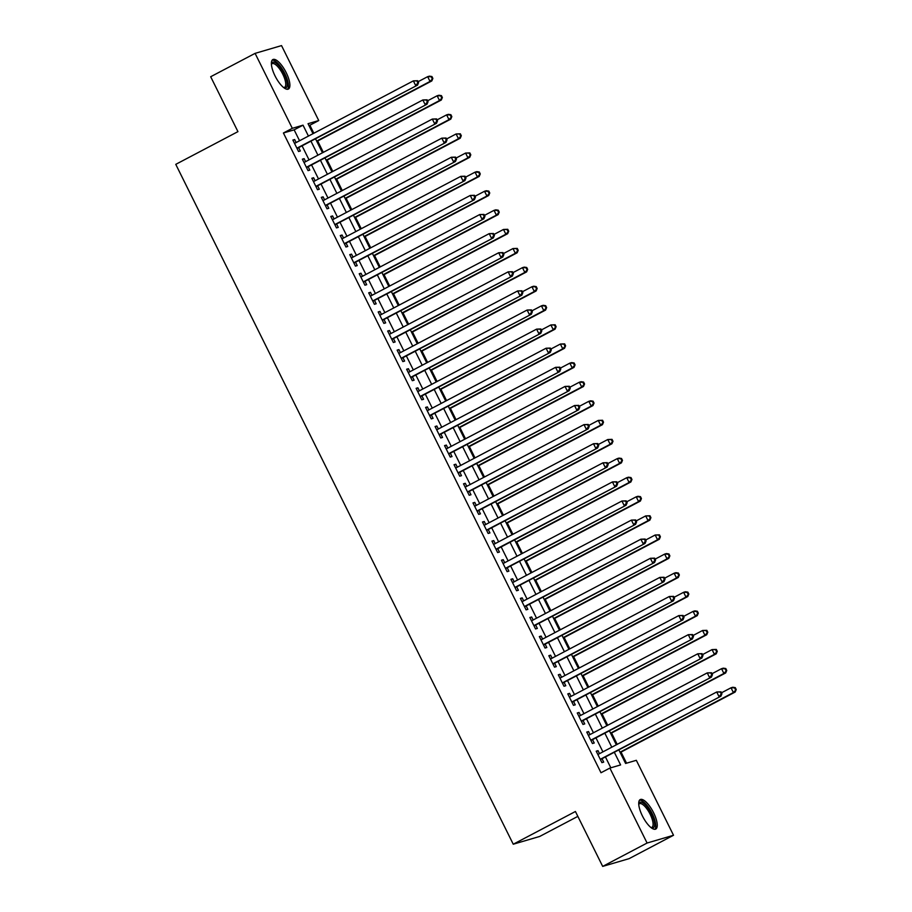 <?xml version="1.0" encoding="UTF-8"?>
<svg xmlns="http://www.w3.org/2000/svg" width="912" height="912" viewBox="0 0 912 912"><rect width="100%" height="100%" fill="white"/><g stroke="black" fill="none" stroke-linecap="round" stroke-linejoin="round"><path stroke-width="1.37" d="M642.413 815.955A16.667 5.711 -117.8 0 1 640.224 799.573A16.667 5.711 -117.8 0 1 653.562 812.683A16.667 5.711 -117.8 0 1 655.751 829.076A16.667 5.711 -117.8 0 1 642.413 815.955M275.059 75.947A16.667 5.711 -117.8 0 1 272.882 59.554A16.667 5.711 -117.8 0 1 286.208 72.675A16.667 5.711 -117.8 0 1 288.397 89.057A16.667 5.711 -117.8 0 1 275.059 75.947M577.843 816.377L539.687 836.452L513.251 844.216L175.765 164.354L237.941 131.636L210.683 76.733L255.098 53.363L281.534 45.6L318.744 120.555L308.028 123.701L312.987 133.688M313.842 133.243L309.863 125.229L318.744 120.555M626.544 763.184L621.038 752.092M617.196 744.352L611.564 732.997M607.711 725.257L602.08 713.902M598.238 706.162L592.595 694.807M588.753 687.067L583.121 675.712M579.28 667.96L573.637 656.606M569.795 648.865L564.163 637.511M560.321 629.77L554.678 618.416M550.837 610.675L545.205 599.321M541.352 591.58L535.72 580.226M531.878 572.474L526.235 561.119M522.394 553.379L516.762 542.024M512.92 534.284L507.277 522.929M503.435 515.189L497.804 503.834M493.962 496.094L488.319 484.739M484.477 476.999L478.834 465.633M474.992 457.892L469.361 446.538M465.519 438.797L459.876 427.443M456.034 419.702L450.403 408.348M446.561 400.607L440.918 389.253M437.076 381.512L431.444 370.147M427.603 362.406L421.96 351.052M418.118 343.311L412.475 331.957M408.633 324.216L403.001 312.862M399.16 305.121L393.517 293.767M389.675 286.026L384.043 274.66M380.201 266.92L374.558 255.565M370.717 247.825L365.085 236.47M361.243 228.73L355.6 217.375M351.758 209.635L346.115 198.28M342.274 190.54L336.642 179.174M332.8 171.433L327.157 160.079M323.315 152.338L317.684 140.984M618.872 749.903L625.598 763.458L636.325 760.312L673.523 835.267L647.087 843.03L609.877 768.075L620.605 764.929L614.335 752.297M647.087 843.03L602.684 866.4L629.12 858.637L673.523 835.267M599.503 753.665L598.01 750.656L596.22 751.18L601.909 762.637L603.698 762.113L602.045 758.773M590.03 734.57L588.536 731.549L586.747 732.074L592.435 743.531L594.225 743.006L592.561 739.666M580.545 715.464L579.052 712.454L577.262 712.979L582.95 724.436L584.74 723.911L583.076 720.571M571.072 696.369L569.567 693.359L567.788 693.884L573.477 705.341L575.255 704.816L573.602 701.476M561.587 677.274L560.093 674.264L558.304 674.789L563.992 686.246L565.782 685.721L564.118 682.381M552.102 658.179L550.609 655.169L548.83 655.694L554.519 667.151L556.297 666.626L554.644 663.286M542.629 639.084L541.135 636.063L539.345 636.587L545.034 648.044L546.824 647.52L545.159 644.18M533.144 619.978L531.65 616.968L529.861 617.492L535.549 628.949L537.339 628.425L535.686 625.085M523.67 600.883L522.177 597.873L520.387 598.397L526.076 609.854L527.866 609.33L526.201 605.99M514.186 581.788L512.692 578.778L510.902 579.302L516.591 590.759L518.381 590.235L516.716 586.895M504.712 562.693L503.207 559.683L501.429 560.207L507.118 571.664L508.896 571.14L507.243 567.8M495.227 543.598L493.734 540.577L491.944 541.101L497.633 552.569L499.423 552.045L497.758 548.693M485.743 524.491L484.249 521.482L482.471 522.006L488.159 533.463L489.938 532.939L488.285 529.598M476.269 505.396L474.776 502.387L472.986 502.911L478.675 514.368L480.464 513.844L478.8 510.503M466.784 486.301L465.291 483.292L463.501 483.816L469.19 495.273L470.98 494.749L469.327 491.408M457.311 467.206L455.818 464.197L454.028 464.721L459.716 476.178L461.495 475.654L459.842 472.313M447.826 448.111L446.333 445.09L444.543 445.615L450.232 457.083L452.021 456.559L450.357 453.207M438.353 429.005L436.848 425.995L435.07 426.52L440.758 437.977L442.537 437.452L440.884 434.112M428.868 409.91L427.375 406.9L425.585 407.425L431.273 418.882L433.063 418.357L431.399 415.017M419.383 390.815L417.89 387.805L416.111 388.33L421.789 399.787L423.578 399.262L421.925 395.922M409.91 371.72L408.416 368.71L406.627 369.235L412.315 380.692L414.105 380.167L412.441 376.827M400.425 352.625L398.932 349.604L397.142 350.128L402.83 361.597L404.62 361.072L402.967 357.721M390.952 333.53L389.458 330.509L387.668 331.033L393.357 342.49L395.135 341.966L393.482 338.626M381.467 314.423L379.973 311.414L378.184 311.938L383.872 323.395L385.662 322.871L383.998 319.531M371.993 295.328L370.489 292.319L368.71 292.843L374.399 304.3L376.177 303.776L374.524 300.436M362.509 276.233L361.015 273.224L359.225 273.748L364.914 285.205L366.704 284.681L365.039 281.341M353.024 257.138L351.53 254.117L349.752 254.642L355.429 266.11L357.219 265.586L355.566 262.234M343.55 238.043L342.057 235.022L340.267 235.547L345.956 247.004L347.746 246.479L346.081 243.139M334.066 218.937L332.572 215.927L330.782 216.452L336.471 227.909L338.261 227.384L336.608 224.044M324.592 199.842L323.099 196.832L321.309 197.357L326.998 208.814L328.776 208.289L327.123 204.949M315.107 180.747L313.614 177.737L311.824 178.262L317.513 189.719L319.303 189.194L317.638 185.854M305.634 161.652L304.129 158.642L302.351 159.167L308.039 170.624L309.818 170.099L308.165 166.748M309.863 125.229L308.917 125.503M299.558 140.756L294.143 129.846L283.415 132.992L600.997 772.749L609.877 768.075M610.823 767.801L605.454 756.971M602.912 751.864L595.969 737.876M593.438 732.769L586.484 718.781M583.954 713.674L577.011 699.686M574.48 694.579L567.526 680.58M564.995 675.484L558.053 661.485M555.511 656.389L548.568 642.39M546.037 637.283L539.095 623.295M536.552 618.188L529.61 604.2M527.079 599.093L520.125 585.094M517.594 579.998L510.652 565.999M508.121 560.903L501.167 546.904M498.636 541.796L491.693 527.809M489.151 522.701L482.209 508.714M479.678 503.606L472.724 489.607M470.193 484.511L463.25 470.512M460.72 465.416L453.766 451.417M451.235 446.31L444.292 432.322M441.761 427.215L434.807 413.227M432.277 408.12L425.334 394.121M422.792 389.025L415.849 375.026M413.318 369.93L406.364 355.931M403.834 350.824L396.891 336.836M394.36 331.729L387.406 317.741M384.875 312.634L377.933 298.646M375.402 293.539L368.448 279.539M365.917 274.444L358.975 260.444M356.432 255.337L349.49 241.349M346.959 236.242L340.005 222.254M337.474 217.147L330.532 203.159M328.001 198.052L321.047 184.053M318.516 178.957L311.573 164.958M309.031 159.851L302.089 145.863M296.149 142.557L294.656 139.536L292.866 140.06L298.555 151.517L300.344 150.993L298.68 147.653M602.684 866.4L575.426 811.498L513.251 844.216M283.415 132.992L292.307 128.318L255.098 53.363M308.438 136.082L303.023 125.172L292.307 128.318M611.792 747.19L604.85 733.202M602.319 728.095L595.365 714.107M592.834 709L585.892 695.012M583.361 689.905L576.407 675.906M573.876 670.81L566.933 656.811M564.403 651.715L557.449 637.716M554.918 632.609L547.975 618.621M545.433 613.514L538.49 599.526M535.96 594.419L529.006 580.42M526.475 575.324L519.532 561.325M517.001 556.229L510.047 542.23M507.517 537.122L500.574 523.135M498.043 518.027L491.089 504.04M488.558 498.932L481.616 484.933M479.074 479.837L472.131 465.838M469.6 460.742L462.646 446.743M460.115 441.636L453.173 427.648M450.642 422.541L443.688 408.553M441.157 403.446L434.215 389.447M431.672 384.351L424.73 370.352M422.199 365.256L415.256 351.257M412.714 346.15L405.772 332.162M403.241 327.055L396.287 313.067M393.756 307.96L386.813 293.972M384.283 288.865L377.329 274.865M374.798 269.77L367.855 255.77M365.313 250.663L358.37 236.675M355.84 231.568L348.897 217.58M346.355 212.473L339.412 198.485M336.881 193.378L329.927 179.379M327.397 174.283L320.454 160.284M317.923 155.177L310.969 141.189M315.518 138.795L322.46 152.794M324.991 157.89L331.945 171.889M334.476 176.996L341.419 190.984M343.961 196.091L350.903 210.079M353.434 215.186L360.377 229.174M362.919 234.281L369.862 248.281M372.392 253.376L379.346 267.376M381.877 272.483L388.82 286.471M391.351 291.578L398.305 305.566M400.835 310.673L407.778 324.661M410.32 329.768L417.263 343.767M419.794 348.863L426.748 362.862M429.278 367.969L436.221 381.957M438.752 387.064L445.706 401.052M448.237 406.159L455.179 420.147M457.71 425.254L464.664 439.253M467.195 444.349L474.137 458.348M476.68 463.456L483.622 477.443M486.153 482.551L493.107 496.538M495.638 501.646L502.58 515.633M505.111 520.741L512.065 534.74M514.596 539.836L521.539 553.835M524.069 558.931L531.023 572.93M533.554 578.037L540.497 592.025M543.039 597.132L549.982 611.12M552.512 616.227L559.466 630.226M561.997 635.322L568.94 649.321M571.471 654.417L578.425 668.416M580.955 673.523L587.898 687.511M590.44 692.618L597.383 706.606M599.914 711.713L606.856 725.713M609.398 730.808L616.341 744.808M294.143 129.846L303.023 125.172M293.026 140.391L294.656 139.536M302.51 159.486L304.129 158.642M311.995 178.592L313.614 177.737M321.469 197.687L323.099 196.832M330.953 216.782L332.572 215.927M340.427 235.877L342.057 235.022M349.912 254.972L351.53 254.117M359.385 274.079L361.015 273.224M368.87 293.174L370.489 292.319M378.355 312.269L379.973 311.414M387.828 331.364L389.458 330.509M397.313 350.459L398.932 349.604M406.786 369.565L408.416 368.71M416.271 388.66L417.89 387.805M425.744 407.755L427.375 406.9M435.229 426.85L436.848 425.995M444.714 445.945L446.333 445.09M454.187 465.052L455.818 464.197M463.672 484.147L465.291 483.292M473.146 503.242L474.776 502.387M482.63 522.337L484.249 521.482M492.104 541.432L493.734 540.577M501.589 560.538L503.207 559.683M511.073 579.633L512.692 578.778M520.547 598.728L522.177 597.873M530.032 617.823L531.65 616.968M539.505 636.918L541.135 636.063M548.99 656.013L550.609 655.169M558.475 675.119L560.093 674.264M567.948 694.214L569.567 693.359M577.433 713.309L579.052 712.454M586.906 732.404L588.536 731.549M596.391 751.499L598.01 750.656M297.038 148.474L417.525 85.124L296.902 148.177M417.867 82.844L415.735 85.648L413.364 80.872L417.639 80.723L416.921 80.929L417.867 82.844L418.585 82.627L417.639 80.723M294.53 143.401L413.364 80.872L416.921 80.929M417.525 85.124L418.585 82.627M316.829 141.44L431.809 80.929L430.031 81.453L427.66 76.676L418.118 81.692M316.658 141.109L430.031 81.453L432.881 78.432L431.923 76.528L431.216 76.733L432.163 78.649M431.216 76.733L427.66 76.676L429.449 76.152L431.923 76.528M432.881 78.432L431.809 80.929M271.388 63.931A14.421 4.936 -117.8 0 1 284.042 73.644A14.421 4.936 -117.8 0 1 283.951 87.803M283.598 87.529A13.349 4.571 62.2 0 0 284.544 87.335A13.349 4.571 62.2 0 0 282.8 74.214A13.349 4.571 62.2 0 0 272.107 63.703A13.349 4.571 62.2 0 0 271.411 64.387M287.474 89.285A16.553 5.666 62.2 0 0 284.749 73.427A16.553 5.666 62.2 0 0 272.152 60.192M638.742 803.939A14.421 4.936 -117.8 0 1 647.908 807.895A14.421 4.936 -117.8 0 1 654.52 825.531A14.421 4.936 -117.8 0 1 651.305 827.822M650.94 827.537A13.349 4.571 62.2 0 0 651.898 827.355A13.349 4.571 62.2 0 0 653.038 825.223A13.349 4.571 62.2 0 0 648.215 810.802A13.349 4.571 62.2 0 0 639.46 803.723A13.349 4.571 62.2 0 0 638.765 804.407M654.816 829.304A16.553 5.666 62.2 0 0 655.694 827.081A16.553 5.666 62.2 0 0 650.222 810.016A16.553 5.666 62.2 0 0 639.506 800.212M306.523 167.569L426.998 104.219L306.375 167.272M427.352 101.939L425.22 104.743L422.849 99.967L427.112 99.818L426.406 100.024L427.352 101.939L428.059 101.722L427.112 99.818M304.004 162.507L422.849 99.967L426.406 100.024M426.998 104.219L428.059 101.722M315.997 186.664L436.483 123.314L315.86 186.379M436.825 121.034L434.693 123.838L432.322 119.062L436.597 118.913L435.879 119.119L436.825 121.034L437.543 120.829L436.597 118.913M313.489 181.602L432.322 119.062L435.879 119.119M436.483 123.314L437.543 120.829M325.481 205.759L445.957 142.409L325.333 205.474M446.31 140.129L444.178 142.933L441.807 138.157L446.071 138.008L445.364 138.225L446.31 140.129L447.028 139.924L446.071 138.008M322.962 200.697L441.807 138.157L445.364 138.225M445.957 142.409L447.028 139.924M334.955 224.854L455.441 161.504L334.818 224.569M455.795 159.224L453.652 162.028L451.28 157.263L455.555 157.103L454.837 157.32L455.795 159.224L456.502 159.019L455.555 157.103M332.447 219.792L451.28 157.263L454.837 157.32M455.441 161.504L456.502 159.019M326.302 160.535L441.294 100.024L439.504 100.548L437.133 95.771L427.603 100.787M326.143 160.204L439.504 100.548L442.354 97.527L441.408 95.623L440.69 95.828L441.636 97.744M440.69 95.828L437.133 95.771L438.923 95.247L441.408 95.623M442.354 97.527L441.294 100.024M335.787 179.63L450.779 119.119L448.989 119.643L446.618 114.866L437.076 119.882M335.616 179.299L448.989 119.643L451.839 116.633L450.893 114.718L450.175 114.923L451.121 116.839M450.175 114.923L446.618 114.866L448.408 114.342L450.893 114.718M451.839 116.633L450.779 119.119M345.26 198.725L460.252 138.214L458.462 138.738L456.103 133.961L446.561 138.989M345.101 198.394L458.462 138.738L461.312 135.728L460.366 133.813L459.648 134.03L460.606 135.934M459.648 134.03L456.103 133.961L460.366 133.813M461.312 135.728L460.252 138.214M354.745 217.82L469.737 157.309L467.947 157.833L465.576 153.068L456.034 158.084M354.586 217.489L467.947 157.833L470.797 154.823L469.851 152.908L469.133 153.125L470.079 155.029M469.133 153.125L465.576 153.068L469.851 152.908M470.797 154.823L469.737 157.309M344.44 243.96L464.926 180.61L344.291 243.664M465.268 178.319L463.136 181.135L460.765 176.358L465.04 176.21L464.322 176.415L465.268 178.319L465.986 178.114L465.04 176.21M341.92 238.887L460.765 176.358L464.322 176.415M464.926 180.61L465.986 178.114M364.23 236.926L479.21 176.415L477.432 176.939L475.061 172.163L465.519 177.179M364.059 236.596L477.432 176.939L480.271 173.918L479.324 172.015L478.618 172.22L479.564 174.135M478.618 172.22L475.061 172.163L476.839 171.638L479.324 172.015M480.271 173.918L479.21 176.415M353.924 263.055L474.4 199.705L353.776 262.759M474.753 197.425L472.61 200.23L470.25 195.453L474.514 195.305L473.807 195.51L474.753 197.425L475.46 197.209L474.514 195.305M351.405 257.993L470.25 195.453L473.807 195.51M474.4 199.705L475.46 197.209M373.703 256.021L488.695 195.51L486.905 196.034L484.534 191.258L475.004 196.274M373.544 255.691L486.905 196.034L489.755 193.013L488.809 191.11L488.091 191.315L489.037 193.23M488.091 191.315L484.534 191.258L486.324 190.733L488.809 191.11M489.755 193.013L488.695 195.51M363.398 282.15L483.884 218.8L363.261 281.865M484.226 216.52L482.095 219.325L479.723 214.548L483.998 214.4L483.28 214.605L484.226 216.52L484.945 216.304L483.998 214.4M360.89 277.088L479.723 214.548L483.28 214.605M483.884 218.8L484.945 216.304M383.188 275.116L498.169 214.605L496.39 215.129L494.019 210.353L484.477 215.369M383.017 274.786L496.39 215.129L499.24 212.12L498.283 210.205L497.576 210.41L498.522 212.325M497.576 210.41L494.019 210.353L495.809 209.828L498.283 210.205M499.24 212.12L498.169 214.605M372.883 301.245L493.358 237.895L372.734 300.96M493.711 235.615L491.579 238.42L489.208 233.643L493.472 233.495L492.765 233.711L493.711 235.615L494.429 235.41L493.472 233.495M370.363 296.183L489.208 233.643L492.765 233.711M493.358 237.895L494.429 235.41M392.662 294.211L507.653 233.7L505.864 234.224L503.492 229.448L493.962 234.475M392.502 293.881L505.864 234.224L508.714 231.215L507.767 229.3L507.049 229.516L508.007 231.42M507.049 229.516L503.492 229.448L507.767 229.3M508.714 231.215L507.653 233.7M382.356 320.34L502.843 256.99L382.219 320.055M503.185 254.71L501.053 257.515L498.682 252.749L502.957 252.59L502.238 252.806L503.185 254.71L503.903 254.505L502.957 252.59M379.848 315.278L498.682 252.749L502.238 252.806M502.843 256.99L503.903 254.505M402.146 313.306L517.138 252.795L515.348 253.319L512.977 248.554L503.435 253.57M401.987 312.976L515.348 253.319L518.198 250.31L517.252 248.395L516.534 248.611L517.48 250.515M516.534 248.611L512.977 248.554L517.252 248.395M518.198 250.31L517.138 252.795M391.841 339.446L512.316 276.097L391.693 339.15M512.669 273.805L510.538 276.61L508.166 271.844L512.43 271.696L511.723 271.901L512.669 273.805L513.388 273.6L512.43 271.696M389.321 334.373L508.166 271.844L511.723 271.901M512.316 276.097L513.388 273.6M411.62 332.401L526.612 271.901L524.822 272.426L522.462 267.649L512.92 272.665M411.46 332.082L524.822 272.426L527.672 269.405L526.726 267.501L526.007 267.706L526.965 269.621M526.007 267.706L522.462 267.649L524.24 267.125L526.726 267.501M527.672 269.405L526.612 271.901M401.314 358.541L521.801 295.192L401.177 358.245M522.154 292.912L520.011 295.716L517.64 290.939L521.915 290.791L521.197 290.996L522.154 292.912L522.861 292.695L521.915 290.791M398.806 353.48L517.64 290.939L521.197 290.996M521.801 295.192L522.861 292.695M421.105 351.508L536.096 290.996L534.307 291.521L531.935 286.744L522.394 291.76M420.945 351.177L534.307 291.521L537.157 288.5L536.21 286.596L535.492 286.801L536.438 288.716M535.492 286.801L531.935 286.744L533.725 286.22L536.21 286.596M537.157 288.5L536.096 290.996M410.799 377.636L531.286 314.287L410.651 377.351M531.628 312.007L529.496 314.811L527.125 310.034L531.4 309.886L530.681 310.091L531.628 312.007L532.346 311.79L531.4 309.886M408.28 372.575L527.125 310.034L530.681 310.091M531.286 314.287L532.346 311.79M430.589 370.603L545.57 310.091L543.791 310.616L541.42 305.839L531.878 310.855M430.418 370.272L543.791 310.616L546.63 307.595L545.684 305.691L544.977 305.896L545.923 307.811M544.977 305.896L541.42 305.839L543.199 305.315L545.684 305.691M546.63 307.595L545.57 310.091M440.063 389.698L555.055 329.186L553.265 329.711L550.894 324.934L541.363 329.962M439.903 389.367L553.265 329.711L556.115 326.701L555.169 324.786L554.45 325.003L555.397 326.906M554.45 325.003L550.894 324.934L555.169 324.786M556.115 326.701L555.055 329.186M449.548 408.793L564.528 348.281L562.75 348.806L560.378 344.041L550.837 349.057M449.377 408.462L562.75 348.806L565.6 345.796L564.642 343.881L563.935 344.098L564.881 346.001M563.935 344.098L560.378 344.041L564.642 343.881M565.6 345.796L564.528 348.281M420.284 396.731L540.759 333.382L420.136 396.446M541.112 331.102L538.969 333.906L536.609 329.129L540.873 328.981L540.166 329.198L541.112 331.102L541.819 330.896L540.873 328.981M417.764 391.67L536.609 329.129L540.166 329.198M540.759 333.382L541.819 330.896M429.757 415.826L550.244 352.477L429.62 415.541M550.586 350.197L548.454 353.001L546.083 348.224L550.358 348.076L549.64 348.293L550.586 350.197L551.304 349.991L550.358 348.076M427.249 410.765L546.083 348.224L549.64 348.293M550.244 352.477L551.304 349.991M439.242 434.933L559.717 371.572L439.094 434.636M560.071 369.292L557.939 372.096L555.568 367.331L559.831 367.183L559.124 367.388L560.071 369.292L560.789 369.086L559.831 367.183M436.723 429.86L555.568 367.331L559.124 367.388M559.717 371.572L560.789 369.086M459.021 427.888L574.013 367.388L572.223 367.912L569.852 363.136L560.321 368.152M458.861 427.568L572.223 367.912L575.073 364.891L574.127 362.987L573.409 363.193L574.366 365.096M573.409 363.193L569.852 363.136L571.642 362.611L574.127 362.987M575.073 364.891L574.013 367.388M448.715 454.028L569.202 390.678L448.579 453.731M569.544 388.398L567.412 391.202L565.041 386.426L569.316 386.278L568.598 386.483L569.544 388.398L570.262 388.181L569.316 386.278M446.207 448.966L565.041 386.426L568.598 386.483M569.202 390.678L570.262 388.181M468.506 446.994L583.498 386.483L581.708 387.007L579.337 382.231L569.795 387.247M468.346 446.663L581.708 387.007L584.558 383.986L583.612 382.082L582.893 382.288L583.84 384.203M582.893 382.288L579.337 382.231L581.126 381.706L583.612 382.082M584.558 383.986L583.498 386.483M458.2 473.123L578.675 409.773L458.052 472.838M579.029 407.493L576.897 410.297L574.526 405.521L578.801 405.373L578.083 405.578L579.029 407.493L579.747 407.276L578.801 405.373M455.681 468.061L574.526 405.521L578.083 405.578M578.675 409.773L579.747 407.276M477.979 466.089L592.971 405.578L591.181 406.102L588.821 401.326L579.28 406.342M477.82 465.758L591.181 406.102L594.031 403.081L593.085 401.177L592.378 401.383L593.324 403.298M592.378 401.383L588.821 401.326L590.6 400.801L593.085 401.177M594.031 403.081L592.971 405.578M467.674 492.218L588.16 428.868L467.537 491.933M588.514 426.588L586.37 429.392L583.999 424.616L588.274 424.468L587.556 424.684L588.514 426.588L589.22 426.383L588.274 424.468M465.166 487.156L583.999 424.616L587.556 424.684M588.16 428.868L589.22 426.383M487.464 485.184L602.456 424.673L600.666 425.197L598.295 420.421L588.764 425.448M487.304 484.853L600.666 425.197L603.516 422.188L602.57 420.272L601.852 420.489L602.798 422.393M601.852 420.489L598.295 420.421L602.57 420.272M603.516 422.188L602.456 424.673M477.158 511.313L597.645 447.963L477.01 511.028M597.987 445.683L595.855 448.487L593.484 443.711L597.759 443.563L597.041 443.779L597.987 445.683L598.705 445.478L597.759 443.563M474.65 506.251L593.484 443.711L597.041 443.779M597.645 447.963L598.705 445.478M496.949 504.279L611.929 443.768L610.151 444.292L607.78 439.516L598.238 444.543M496.778 503.948L610.151 444.292L613.001 441.283L612.043 439.367L611.336 439.584L612.283 441.488M611.336 439.584L607.78 439.516L612.043 439.367M613.001 441.283L611.929 443.768M486.643 530.408L607.118 467.058L486.495 530.123M607.472 464.778L605.329 467.582L602.969 462.817L607.232 462.658L606.526 462.874L607.472 464.778L608.179 464.573L607.232 462.658M484.124 525.346L602.969 462.817L606.526 462.874M607.118 467.058L608.179 464.573M506.422 523.374L621.414 462.863L619.624 463.387L617.253 458.622L607.723 463.638M506.263 523.055L619.624 463.387L622.474 460.378L621.528 458.474L620.81 458.679L621.756 460.583M620.81 458.679L617.253 458.622L619.043 458.098L621.528 458.474M622.474 460.378L621.414 462.863M496.345 549.446A2.132 2.006 -106.4 0 0 496.139 549.56L616.603 486.164L495.98 549.218M616.945 483.884L614.813 486.689L612.442 481.912L616.717 481.764L615.999 481.969L616.945 483.884L617.663 483.668L616.717 481.764M493.609 544.453L612.442 481.912L615.999 481.969M616.603 486.164L617.663 483.668M515.907 542.48L630.887 481.969L629.109 482.494L626.738 477.717L617.196 482.733M515.736 542.15L629.109 482.494L631.959 479.473L631.001 477.569L630.295 477.774L631.241 479.689M630.295 477.774L626.738 477.717L628.528 477.193L631.001 477.569M631.959 479.473L630.887 481.969M505.601 568.609L626.077 505.259L505.453 568.324M626.43 502.979L624.298 505.784L621.927 501.007L626.191 500.859L625.484 501.064L626.43 502.979L627.148 502.763L626.191 500.859M503.082 563.548L621.927 501.007L625.484 501.064M626.077 505.259L627.148 502.763M525.38 561.575L640.372 501.064L638.582 501.589L636.211 496.812L626.681 501.828M525.221 561.245L638.582 501.589L641.432 498.568L640.486 496.664L639.768 496.869L640.726 498.784M639.768 496.869L636.211 496.812L638.001 496.288L640.486 496.664M641.432 498.568L640.372 501.064M515.075 587.704L635.561 524.354L514.938 587.419M635.903 522.074L633.772 524.879L631.4 520.102L635.675 519.954L634.957 520.159L635.903 522.074L636.622 521.869L635.675 519.954M512.567 582.643L631.4 520.102L634.957 520.159M635.561 524.354L636.622 521.869M524.56 606.799L645.046 543.449L524.411 606.514M645.388 541.169L643.256 543.974L640.885 539.197L645.16 539.049L644.442 539.266L645.388 541.169L646.106 540.964L645.16 539.049M522.04 601.738L640.885 539.197L644.442 539.266M645.046 543.449L646.106 540.964M534.033 625.894L654.52 562.544L533.896 625.609M654.873 560.264L652.73 563.069L650.359 558.304L654.634 558.144L653.915 558.361L654.873 560.264L655.58 560.059L654.634 558.144M531.525 620.833L650.359 558.304L653.915 558.361M654.52 562.544L655.58 560.059M534.865 580.67L649.857 520.159L648.067 520.684L645.696 515.907L636.154 520.934M534.706 580.34L648.067 520.684L650.917 517.674L649.971 515.759L649.253 515.975L650.199 517.879M649.253 515.975L645.696 515.907L649.971 515.759M650.917 517.674L649.857 520.159M544.339 599.765L659.33 539.254L657.541 539.779L655.181 535.002L645.639 540.029M544.179 599.435L657.541 539.779L660.391 536.769L659.444 534.854L658.738 535.07L659.684 536.974M658.738 535.07L655.181 535.002L659.444 534.854M660.391 536.769L659.33 539.254M553.823 618.86L668.815 558.349L667.025 558.874L664.654 554.108L655.124 559.124M553.664 618.541L667.025 558.874L669.875 555.864L668.929 553.96L668.211 554.165L669.157 556.069M668.211 554.165L664.654 554.108L666.444 553.584L668.929 553.96M669.875 555.864L668.815 558.349M543.518 645.001L664.004 581.651L543.37 644.704M664.346 579.371L662.215 582.175L659.843 577.399L664.118 577.25L663.4 577.456L664.346 579.371L665.065 579.154L664.118 577.25M541.01 639.939L659.843 577.399L663.4 577.456M664.004 581.651L665.065 579.154M563.308 637.967L678.289 577.456L676.51 577.98L674.139 573.203L664.597 578.219M563.137 637.636L676.51 577.98L679.36 574.959L678.403 573.055L677.696 573.26L678.642 575.176M677.696 573.26L674.139 573.203L675.917 572.679L678.403 573.055M679.36 574.959L678.289 577.456M553.003 664.096L673.478 600.746L552.854 663.811M673.831 598.466L671.699 601.27L669.328 596.494L673.592 596.345L672.885 596.551L673.831 598.466L674.538 598.249L673.592 596.345M550.483 659.034L669.328 596.494L672.885 596.551M673.478 600.746L674.538 598.249M572.782 657.062L687.773 596.551L685.984 597.075L683.612 592.298L674.082 597.314M572.622 656.731L685.984 597.075L688.834 594.054L687.887 592.15L687.169 592.355L688.115 594.271M687.169 592.355L683.612 592.298L685.402 591.774L687.887 592.15M688.834 594.054L687.773 596.551M562.476 683.191L682.963 619.841L562.339 682.906M683.305 617.561L681.173 620.365L678.802 615.589L683.077 615.44L682.358 615.646L683.305 617.561L684.023 617.356L683.077 615.44M559.968 678.129L678.802 615.589L682.358 615.646M682.963 619.841L684.023 617.356M582.266 676.157L697.247 615.646L695.468 616.17L693.097 611.393L683.555 616.421M582.095 675.826L695.468 616.17L698.318 613.16L697.372 611.245L696.654 611.45L697.6 613.366M696.654 611.45L693.097 611.393L694.887 610.869L697.372 611.245M698.318 613.16L697.247 615.646M571.961 702.286L692.436 638.936L571.813 702.001M692.789 636.656L690.658 639.46L688.286 634.684L692.55 634.535L691.843 634.752L692.789 636.656L693.508 636.451L692.55 634.535M569.441 697.224L688.286 634.684L691.843 634.752M692.436 638.936L693.508 636.451M591.74 695.252L706.732 634.741L704.942 635.265L702.571 630.488L693.04 635.516M591.58 694.921L704.942 635.265L707.792 632.255L706.846 630.34L706.127 630.557L707.085 632.461M706.127 630.557L702.571 630.488L706.846 630.34M707.792 632.255L706.732 634.741M581.434 721.381L701.921 658.031L581.297 721.096M702.263 655.751L700.131 658.555L697.76 653.79L702.035 653.63L701.317 653.847L702.263 655.751L702.981 655.546L702.035 653.63M578.926 716.319L697.76 653.79L701.317 653.847M701.921 658.031L702.981 655.546M590.919 740.487L711.406 677.137L590.771 740.191M711.748 674.857L709.616 677.662L707.245 672.885L711.52 672.737L710.801 672.942L711.748 674.857L712.466 674.641L711.52 672.737M588.4 735.425L707.245 672.885L710.801 672.942M711.406 677.137L712.466 674.641M600.392 759.582L720.879 696.232L600.256 759.297M721.232 693.952L719.089 696.757L716.718 691.98L720.993 691.832L720.275 692.037L721.232 693.952L721.939 693.736L720.993 691.832M597.884 754.52L716.718 691.98L720.275 692.037M720.879 696.232L721.939 693.736M601.225 714.347L716.216 653.836L714.427 654.36L712.055 649.595L702.514 654.611M601.065 714.016L714.427 654.36L717.277 651.35L716.33 649.435L715.612 649.652L716.558 651.556M715.612 649.652L712.055 649.595L716.33 649.435M717.277 651.35L716.216 653.836M610.698 733.453L725.69 672.942L723.9 673.466L721.54 668.69L711.998 673.706M610.538 733.123L723.9 673.466L726.75 670.445L725.804 668.542L725.097 668.747L726.043 670.662M725.097 668.747L721.54 668.69L723.319 668.165L725.804 668.542M726.75 670.445L725.69 672.942M620.183 752.548L735.175 692.037L733.385 692.561L731.014 687.785L721.483 692.801M620.023 752.218L733.385 692.561L736.235 689.54L735.289 687.637L734.57 687.842L735.517 689.757M734.57 687.842L731.014 687.785L732.803 687.26L735.289 687.637M736.235 689.54L735.175 692.037"/></g></svg>
